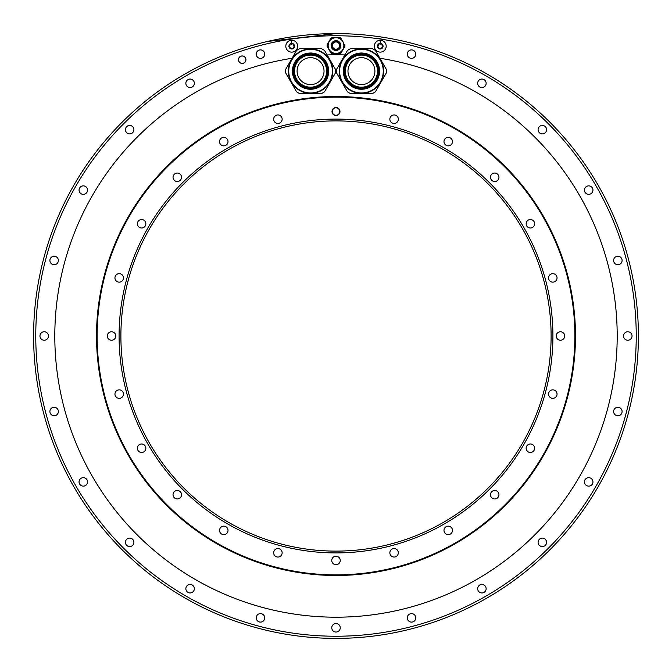 <?xml version="1.0" encoding="UTF-8"?>
<svg xmlns="http://www.w3.org/2000/svg" width="672" height="672" viewBox="0 0 672 672"><rect width="100%" height="100%" fill="white"/><g stroke="black" fill="none" stroke-linecap="round" stroke-linejoin="round"><path stroke-width="1.01" d="M375.446 91.77L386.316 72.946A24.94 24.94 0 0 0 386.316 69.325L375.446 50.501A24.94 24.94 0 0 0 372.313 48.686L350.566 48.686A24.94 24.94 0 0 0 347.432 50.501L336.563 69.325A24.94 24.94 0 0 0 336.563 72.946L347.432 91.77A24.94 24.94 0 0 0 350.566 93.584L372.313 93.584A24.94 24.94 0 0 0 375.446 91.77M380.663 60.035A22.193 22.193 0 0 0 350.339 51.912A22.193 22.193 0 0 0 342.216 82.236A22.193 22.193 0 0 0 372.54 90.359A22.193 22.193 0 0 0 380.663 60.035A22.193 22.193 0 0 0 350.339 51.912A22.193 22.193 0 0 0 342.216 82.236A22.193 22.193 0 0 0 372.54 90.359A22.193 22.193 0 0 0 380.663 60.035M375.48 63.034A16.212 16.212 0 0 1 369.541 85.176A16.212 16.212 0 0 1 347.399 79.237A16.212 16.212 0 0 1 353.338 57.095A16.212 16.212 0 0 1 375.48 63.034M369.466 85.033A16.052 16.052 0 0 0 375.337 63.109A16.052 16.052 0 0 0 353.413 57.238A16.052 16.052 0 0 0 347.542 79.162A16.052 16.052 0 0 0 369.466 85.033M374.909 71.131A13.465 13.465 0 0 0 361.435 57.666A13.465 13.465 0 0 0 347.97 71.131A13.465 13.465 0 0 0 361.435 84.605A13.465 13.465 0 0 0 374.909 71.131M96.516 336A239.484 239.484 0 0 0 336 575.484A239.484 239.484 0 0 0 575.484 336A239.484 239.484 0 0 0 336 96.516A239.484 239.484 0 0 0 96.516 336M387.752 38.06A302.4 302.4 0 0 0 34.717 361.973A302.4 302.4 0 0 0 336 638.4A302.4 302.4 0 0 0 637.283 361.973A302.4 302.4 0 0 0 336 33.6A302.4 302.4 0 0 1 387.752 38.06A302.4 302.4 0 0 0 336 33.6A302.4 302.4 0 0 1 387.752 38.06A302.4 302.4 0 0 0 336 33.6L267.515 41.454M387.752 40.253A300.241 300.241 0 0 0 85.084 500.875A300.241 300.241 0 0 0 586.916 500.875A300.241 300.241 0 0 0 387.752 40.253M290.724 38.976A300.46 300.46 0 0 1 293.336 38.59L290.724 38.976M378.664 38.59A300.46 300.46 0 0 1 381.276 38.976L378.664 38.59M477.658 83.294A4.242 4.242 0 0 0 481.9 87.536A4.242 4.242 0 0 0 486.142 83.294A4.242 4.242 0 0 0 481.9 79.052A4.242 4.242 0 0 0 477.658 83.294M538.096 129.662A4.242 4.242 0 0 0 542.338 133.904A4.242 4.242 0 0 0 546.571 129.662A4.242 4.242 0 0 0 542.338 125.429A4.242 4.242 0 0 0 538.096 129.662M584.464 190.1A4.242 4.242 0 0 0 588.706 194.342A4.242 4.242 0 0 0 592.948 190.1A4.242 4.242 0 0 0 588.706 185.858A4.242 4.242 0 0 0 584.464 190.1M613.62 260.476A4.242 4.242 0 0 0 617.854 264.718A4.242 4.242 0 0 0 622.096 260.476A4.242 4.242 0 0 0 617.854 256.234A4.242 4.242 0 0 0 613.62 260.476M623.557 336A4.242 4.242 0 0 0 627.799 340.242A4.242 4.242 0 0 0 632.041 336A4.242 4.242 0 0 0 627.799 331.758A4.242 4.242 0 0 0 623.557 336M613.62 411.524A4.242 4.242 0 0 0 617.854 415.766A4.242 4.242 0 0 0 622.096 411.524A4.242 4.242 0 0 0 617.854 407.282A4.242 4.242 0 0 0 613.62 411.524M584.464 481.9A4.242 4.242 0 0 0 588.706 486.142A4.242 4.242 0 0 0 592.948 481.9A4.242 4.242 0 0 0 588.706 477.658A4.242 4.242 0 0 0 584.464 481.9M538.096 542.338A4.242 4.242 0 0 0 542.338 546.571A4.242 4.242 0 0 0 546.571 542.338A4.242 4.242 0 0 0 542.338 538.096A4.242 4.242 0 0 0 538.096 542.338M477.658 588.706A4.242 4.242 0 0 0 481.9 592.948A4.242 4.242 0 0 0 486.142 588.706A4.242 4.242 0 0 0 481.9 584.464A4.242 4.242 0 0 0 477.658 588.706M407.282 617.854A4.242 4.242 0 0 0 411.524 622.096A4.242 4.242 0 0 0 415.766 617.854A4.242 4.242 0 0 0 411.524 613.62A4.242 4.242 0 0 0 407.282 617.854M331.758 627.799A4.242 4.242 0 0 0 336 632.041A4.242 4.242 0 0 0 340.242 627.799A4.242 4.242 0 0 0 336 623.557A4.242 4.242 0 0 0 331.758 627.799M256.234 617.854A4.242 4.242 0 0 0 260.476 622.096A4.242 4.242 0 0 0 264.718 617.854A4.242 4.242 0 0 0 260.476 613.62A4.242 4.242 0 0 0 256.234 617.854M185.858 588.706A4.242 4.242 0 0 0 190.1 592.948A4.242 4.242 0 0 0 194.342 588.706A4.242 4.242 0 0 0 190.1 584.464A4.242 4.242 0 0 0 185.858 588.706M125.429 542.338A4.242 4.242 0 0 0 129.662 546.571A4.242 4.242 0 0 0 133.904 542.338A4.242 4.242 0 0 0 129.662 538.096A4.242 4.242 0 0 0 125.429 542.338M79.052 481.9A4.242 4.242 0 0 0 83.294 486.142A4.242 4.242 0 0 0 87.536 481.9A4.242 4.242 0 0 0 83.294 477.658A4.242 4.242 0 0 0 79.052 481.9M49.904 411.524A4.242 4.242 0 0 0 54.146 415.766A4.242 4.242 0 0 0 58.38 411.524A4.242 4.242 0 0 0 54.146 407.282A4.242 4.242 0 0 0 49.904 411.524M39.959 336A4.242 4.242 0 0 0 44.201 340.242A4.242 4.242 0 0 0 48.443 336A4.242 4.242 0 0 0 44.201 331.758A4.242 4.242 0 0 0 39.959 336M49.904 260.476A4.242 4.242 0 0 0 54.146 264.718A4.242 4.242 0 0 0 58.38 260.476A4.242 4.242 0 0 0 54.146 256.234A4.242 4.242 0 0 0 49.904 260.476M79.052 190.1A4.242 4.242 0 0 0 83.294 194.342A4.242 4.242 0 0 0 87.536 190.1A4.242 4.242 0 0 0 83.294 185.858A4.242 4.242 0 0 0 79.052 190.1M125.429 129.662A4.242 4.242 0 0 0 129.662 133.904A4.242 4.242 0 0 0 133.904 129.662A4.242 4.242 0 0 0 129.662 125.429A4.242 4.242 0 0 0 125.429 129.662M185.858 83.294A4.242 4.242 0 0 0 190.1 87.536A4.242 4.242 0 0 0 194.342 83.294A4.242 4.242 0 0 0 190.1 79.052A4.242 4.242 0 0 0 185.858 83.294M256.234 54.146A4.242 4.242 0 0 0 260.476 58.38A4.242 4.242 0 0 0 264.718 54.146A4.242 4.242 0 0 0 260.476 49.904A4.242 4.242 0 0 0 256.234 54.146M238.459 59.682A3.738 3.738 0 0 0 242.206 63.428A3.738 3.738 0 0 0 245.944 59.682A3.738 3.738 0 0 0 242.206 55.944A3.738 3.738 0 0 0 238.459 59.682M407.282 54.146A4.242 4.242 0 0 0 411.524 58.38A4.242 4.242 0 0 0 415.766 54.146A4.242 4.242 0 0 0 411.524 49.904A4.242 4.242 0 0 0 407.282 54.146M379.915 58.254A281.198 281.198 0 0 1 571.847 489.132A281.198 281.198 0 0 1 100.153 489.132A281.198 281.198 0 0 1 292.085 58.254M327.13 54.936A281.198 281.198 0 0 1 344.87 54.936M344.879 46.41L341.166 52.844L344.879 46.41A8.921 8.921 0 0 0 344.879 44.738L344.778 44.57M332.287 37.464L339.713 37.464L332.287 37.464A8.912 8.912 0 0 0 330.834 38.304L327.121 44.738L330.834 38.304M330.834 52.844L327.121 46.41L330.834 52.844A8.912 8.912 0 0 0 332.287 53.676L339.713 53.676A8.912 8.912 0 0 0 341.166 52.844M238.526 59.682A3.679 3.679 0 0 1 242.206 56.003A3.679 3.679 0 0 1 245.885 59.682A3.679 3.679 0 0 1 242.206 63.361A3.679 3.679 0 0 1 238.526 59.682M324.568 91.77L335.437 72.946A24.94 24.94 0 0 0 335.437 69.325L324.568 50.501A24.94 24.94 0 0 0 321.434 48.686L299.687 48.686A24.94 24.94 0 0 0 296.554 50.501L285.684 69.325A24.94 24.94 0 0 0 285.684 72.946L296.554 91.77A24.94 24.94 0 0 0 299.687 93.584L321.434 93.584A24.94 24.94 0 0 0 324.568 91.77M329.784 60.035A22.193 22.193 0 0 0 299.46 51.912A22.193 22.193 0 0 0 291.337 82.236A22.193 22.193 0 0 0 321.661 90.359A22.193 22.193 0 0 0 329.784 60.035A22.193 22.193 0 0 0 299.46 51.912A22.193 22.193 0 0 0 291.337 82.236A22.193 22.193 0 0 0 321.661 90.359A22.193 22.193 0 0 0 329.784 60.035M324.601 63.034A16.212 16.212 0 0 1 318.662 85.176A16.212 16.212 0 0 1 296.52 79.237A16.212 16.212 0 0 1 302.459 57.095A16.212 16.212 0 0 1 324.601 63.034M318.587 85.033A16.052 16.052 0 0 0 324.458 63.109A16.052 16.052 0 0 0 302.534 57.238A16.052 16.052 0 0 0 296.663 79.162A16.052 16.052 0 0 0 318.587 85.033M324.03 71.131A13.465 13.465 0 0 0 310.565 57.666A13.465 13.465 0 0 0 297.091 71.131A13.465 13.465 0 0 0 310.565 84.605A13.465 13.465 0 0 0 324.03 71.131M344.887 46.318A8.912 8.912 0 0 0 344.912 45.662M344.912 45.486A8.912 8.912 0 0 0 344.887 44.822M339.713 53.676L332.287 53.676M327.121 44.738A8.912 8.912 0 0 0 327.121 46.41M341.166 38.304A8.912 8.912 0 0 0 339.713 37.464M343.98 45.57A7.98 7.98 0 0 1 336 53.55A7.98 7.98 0 0 1 328.02 45.57A7.98 7.98 0 0 1 336 37.59A7.98 7.98 0 0 1 343.98 45.57A7.98 7.98 0 0 1 336 53.55A7.98 7.98 0 0 1 328.02 45.57M339.864 45.57A3.864 3.864 0 0 1 336 49.434A3.864 3.864 0 0 1 332.136 45.57A3.864 3.864 0 0 1 336 41.706A3.864 3.864 0 0 1 339.864 45.57M339.62 45.57A3.62 3.62 0 0 0 336 41.958A3.62 3.62 0 0 0 332.38 45.57A3.62 3.62 0 0 0 336 49.19A3.62 3.62 0 0 0 339.62 45.57M291.782 52.122A5.922 5.922 0 0 1 285.81 46.25A5.922 5.922 0 0 1 291.682 40.27A5.922 5.922 0 0 1 297.654 46.141A5.922 5.922 0 0 1 291.782 52.122M293.11 43.756A2.806 2.806 0 0 1 291.757 48.997A2.806 2.806 0 0 1 290.346 48.636A0.563 0.563 0 0 0 291.035 48.527A0.983 0.983 0 0 1 292.463 48.518A0.563 0.563 0 0 0 293.404 47.964A0.983 0.983 0 0 1 294.109 46.721A0.563 0.563 0 0 0 294.101 45.629A0.983 0.983 0 0 1 293.378 44.394A0.563 0.563 0 0 0 292.429 43.856A0.983 0.983 0 0 1 290.993 43.873A0.563 0.563 0 0 0 290.304 43.781A2.806 2.806 0 0 1 293.11 43.756M289.355 45.671A0.983 0.983 0 0 0 290.052 44.428A0.563 0.563 0 0 1 290.304 43.781A2.806 2.806 0 0 0 288.926 46.217A0.563 0.563 0 0 0 289.363 46.763A0.983 0.983 0 0 1 290.086 47.989A0.563 0.563 0 0 0 290.346 48.636A2.806 2.806 0 0 1 288.926 46.217A0.563 0.563 0 0 1 289.355 45.671M380.318 52.122A5.922 5.922 0 0 1 374.346 46.25A5.922 5.922 0 0 1 380.218 40.27A5.922 5.922 0 0 1 386.19 46.141A5.922 5.922 0 0 1 380.318 52.122M381.654 43.756A2.806 2.806 0 0 1 380.293 48.997A2.806 2.806 0 0 1 378.89 48.636A0.563 0.563 0 0 0 379.571 48.527A0.983 0.983 0 0 1 381.007 48.518A0.563 0.563 0 0 0 381.948 47.964A0.983 0.983 0 0 1 382.645 46.721A0.563 0.563 0 0 0 382.637 45.629A0.983 0.983 0 0 1 381.914 44.394A0.563 0.563 0 0 0 380.965 43.856A0.983 0.983 0 0 1 379.537 43.873A0.563 0.563 0 0 0 378.848 43.781A2.806 2.806 0 0 1 381.654 43.756M377.891 45.671A0.983 0.983 0 0 0 378.596 44.428A0.563 0.563 0 0 1 378.848 43.781A2.806 2.806 0 0 0 377.462 46.217A0.563 0.563 0 0 0 377.899 46.763A0.983 0.983 0 0 1 378.622 47.989A0.563 0.563 0 0 0 378.89 48.636A2.806 2.806 0 0 1 377.462 46.217A0.563 0.563 0 0 1 377.891 45.671M336 97.138A238.862 238.862 0 0 0 97.138 336A238.862 238.862 0 0 0 336 574.862A238.862 238.862 0 0 0 574.862 336A238.862 238.862 0 0 0 336 97.138M336 119.087A216.913 216.913 0 0 0 119.087 336A216.913 216.913 0 0 0 336 552.913A216.913 216.913 0 0 0 552.913 336A216.913 216.913 0 0 0 336 119.087M398.336 119.188A4.242 4.242 0 0 0 394.094 114.946A4.242 4.242 0 0 0 389.852 119.188A4.242 4.242 0 0 0 394.094 123.43A4.242 4.242 0 0 0 398.336 119.188M452.323 142.708A4.242 4.242 0 0 0 449.324 137.516A4.242 4.242 0 0 0 444.133 140.515A4.242 4.242 0 0 0 447.132 145.706A4.242 4.242 0 0 0 452.323 142.708M498.389 179.399A4.242 4.242 0 0 0 496.835 173.611A4.242 4.242 0 0 0 491.047 175.165A4.242 4.242 0 0 0 492.601 180.953A4.242 4.242 0 0 0 498.389 179.399M533.392 226.766A4.242 4.242 0 0 0 533.392 220.769A4.242 4.242 0 0 0 527.394 220.769A4.242 4.242 0 0 0 527.394 226.766A4.242 4.242 0 0 0 533.392 226.766M554.938 281.576A4.242 4.242 0 0 0 556.483 275.789A4.242 4.242 0 0 0 550.696 274.235A4.242 4.242 0 0 0 549.142 280.022A4.242 4.242 0 0 0 554.938 281.576M561.557 340.099A4.242 4.242 0 0 0 564.556 334.9A4.242 4.242 0 0 0 559.364 331.901A4.242 4.242 0 0 0 556.366 337.1A4.242 4.242 0 0 0 561.557 340.099M552.812 398.336A4.242 4.242 0 0 0 557.054 394.094A4.242 4.242 0 0 0 552.812 389.852A4.242 4.242 0 0 0 548.57 394.094A4.242 4.242 0 0 0 552.812 398.336M529.292 452.323A4.242 4.242 0 0 0 534.484 449.324A4.242 4.242 0 0 0 531.485 444.133A4.242 4.242 0 0 0 526.294 447.132A4.242 4.242 0 0 0 529.292 452.323M492.601 498.389A4.242 4.242 0 0 0 498.389 496.835A4.242 4.242 0 0 0 496.835 491.047A4.242 4.242 0 0 0 491.047 492.601A4.242 4.242 0 0 0 492.601 498.389M445.234 533.392A4.242 4.242 0 0 0 451.231 533.392A4.242 4.242 0 0 0 451.231 527.394A4.242 4.242 0 0 0 445.234 527.394A4.242 4.242 0 0 0 445.234 533.392M390.424 554.938A4.242 4.242 0 0 0 396.211 556.483A4.242 4.242 0 0 0 397.765 550.696A4.242 4.242 0 0 0 391.978 549.142A4.242 4.242 0 0 0 390.424 554.938M331.901 561.557A4.242 4.242 0 0 0 337.1 564.556A4.242 4.242 0 0 0 340.099 559.364A4.242 4.242 0 0 0 334.9 556.366A4.242 4.242 0 0 0 331.901 561.557M273.664 552.812A4.242 4.242 0 0 0 277.906 557.054A4.242 4.242 0 0 0 282.148 552.812A4.242 4.242 0 0 0 277.906 548.57A4.242 4.242 0 0 0 273.664 552.812M219.677 529.292A4.242 4.242 0 0 0 222.676 534.484A4.242 4.242 0 0 0 227.867 531.485A4.242 4.242 0 0 0 224.868 526.294A4.242 4.242 0 0 0 219.677 529.292M173.611 492.601A4.242 4.242 0 0 0 175.165 498.389A4.242 4.242 0 0 0 180.953 496.835A4.242 4.242 0 0 0 179.399 491.047A4.242 4.242 0 0 0 173.611 492.601M138.608 445.234A4.242 4.242 0 0 0 138.608 451.231A4.242 4.242 0 0 0 144.606 451.231A4.242 4.242 0 0 0 144.606 445.234A4.242 4.242 0 0 0 138.608 445.234M117.062 390.424A4.242 4.242 0 0 0 115.517 396.211A4.242 4.242 0 0 0 121.304 397.765A4.242 4.242 0 0 0 122.858 391.978A4.242 4.242 0 0 0 117.062 390.424M110.443 331.901A4.242 4.242 0 0 0 107.444 337.1A4.242 4.242 0 0 0 112.636 340.099A4.242 4.242 0 0 0 115.634 334.9A4.242 4.242 0 0 0 110.443 331.901M119.188 273.664A4.242 4.242 0 0 0 114.946 277.906A4.242 4.242 0 0 0 119.188 282.148A4.242 4.242 0 0 0 123.43 277.906A4.242 4.242 0 0 0 119.188 273.664M142.708 219.677A4.242 4.242 0 0 0 137.516 222.676A4.242 4.242 0 0 0 140.515 227.867A4.242 4.242 0 0 0 145.706 224.868A4.242 4.242 0 0 0 142.708 219.677M179.399 173.611A4.242 4.242 0 0 0 173.611 175.165A4.242 4.242 0 0 0 175.165 180.953A4.242 4.242 0 0 0 180.953 179.399A4.242 4.242 0 0 0 179.399 173.611M226.766 138.608A4.242 4.242 0 0 0 220.769 138.608A4.242 4.242 0 0 0 220.769 144.606A4.242 4.242 0 0 0 226.766 144.606A4.242 4.242 0 0 0 226.766 138.608M281.576 117.062A4.242 4.242 0 0 0 275.789 115.517A4.242 4.242 0 0 0 274.235 121.304A4.242 4.242 0 0 0 280.022 122.858A4.242 4.242 0 0 0 281.576 117.062M332.01 111.535A3.99 3.99 0 0 1 336 107.545A3.99 3.99 0 0 1 339.99 111.535A3.99 3.99 0 0 1 336 115.525A3.99 3.99 0 0 1 332.01 111.535M120.893 336A215.107 215.107 0 0 0 336 551.107A215.107 215.107 0 0 0 551.107 336A215.107 215.107 0 0 0 336 120.893A215.107 215.107 0 0 0 120.893 336M332.262 111.535A3.738 3.738 0 0 1 336 107.797A3.738 3.738 0 0 1 339.738 111.535A3.738 3.738 0 0 1 336 115.282A3.738 3.738 0 0 1 332.262 111.535M339.713 111.535A3.713 3.713 0 0 1 336 115.248A3.713 3.713 0 0 1 332.287 111.535A3.713 3.713 0 0 1 336 107.831A3.713 3.713 0 0 1 339.713 111.535M342.544 82.043A21.823 21.823 0 0 1 350.524 52.24A21.823 21.823 0 0 1 380.335 60.22A21.823 21.823 0 0 1 372.347 90.031A21.823 21.823 0 0 1 342.544 82.043M345.744 80.195A18.127 18.127 0 0 0 370.499 86.831A18.127 18.127 0 0 0 377.135 62.076A18.127 18.127 0 0 0 352.38 55.44A18.127 18.127 0 0 0 345.744 80.195M376.27 62.572A17.128 17.128 0 0 0 352.876 56.305A17.128 17.128 0 0 0 346.609 79.699A17.128 17.128 0 0 0 370.003 85.966A17.128 17.128 0 0 0 376.27 62.572M291.665 82.043A21.823 21.823 0 0 1 299.653 52.24A21.823 21.823 0 0 1 329.456 60.22A21.823 21.823 0 0 1 321.476 90.031A21.823 21.823 0 0 1 291.665 82.043M294.865 80.195A18.127 18.127 0 0 0 319.62 86.831A18.127 18.127 0 0 0 326.256 62.076A18.127 18.127 0 0 0 301.501 55.44A18.127 18.127 0 0 0 294.865 80.195M325.391 62.572A17.128 17.128 0 0 0 301.997 56.305A17.128 17.128 0 0 0 295.73 79.699A17.128 17.128 0 0 0 319.124 85.966A17.128 17.128 0 0 0 325.391 62.572M328.146 45.57A7.854 7.854 0 0 0 336 53.424A7.854 7.854 0 0 0 343.854 45.57A7.854 7.854 0 0 0 336 37.716A7.854 7.854 0 0 0 328.146 45.57M331.111 45.57A4.889 4.889 0 0 1 336 40.69A4.889 4.889 0 0 1 340.889 45.57A4.889 4.889 0 0 1 336 50.459A4.889 4.889 0 0 1 331.111 45.57M331.422 45.57A4.578 4.578 0 0 0 336 50.148A4.578 4.578 0 0 0 340.578 45.57A4.578 4.578 0 0 0 336 41A4.578 4.578 0 0 0 331.422 45.57M291.707 43.386L291.682 40.27M380.243 43.386L380.218 40.27M352.926 34.07L353.598 34.112M370.07 35.524L370.877 35.616"/></g></svg>
